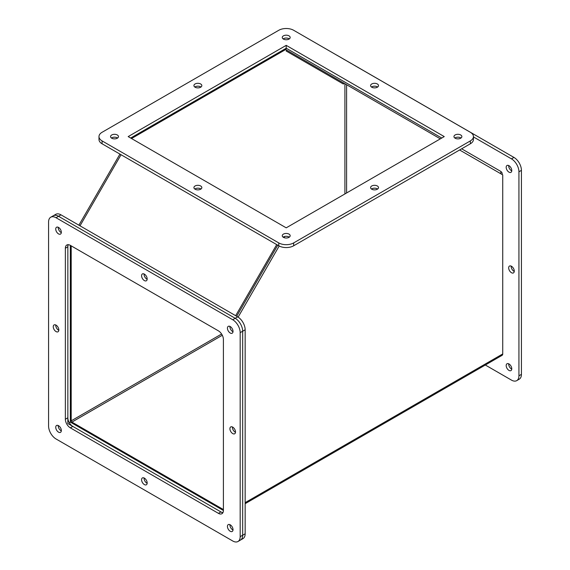 <?xml version="1.0" encoding="UTF-8"?>
<svg xmlns="http://www.w3.org/2000/svg" width="570" height="570" viewBox="0 0 570 570"><rect width="100%" height="100%" fill="white"/><g stroke="black" fill="none" stroke-linecap="round" stroke-linejoin="round"><path stroke-width="0.85" d="M233.009 529.993A3.954 2.287 60 0 1 229.917 524.999A3.954 2.287 60 0 1 229.931 524.664A3.954 2.287 -120 0 0 232.717 529.844A3.954 2.287 -120 0 0 233.009 529.993M147.16 483.303A3.954 2.287 60 0 1 144.067 478.308A3.954 2.287 60 0 1 144.089 477.974A3.954 2.287 -120 0 0 146.868 483.146A3.954 2.287 -120 0 0 147.16 483.303M61.311 232.603A3.954 2.287 60 0 1 58.226 227.608A3.954 2.287 60 0 1 58.24 227.28A3.954 2.287 -120 0 0 61.019 232.453A3.954 2.287 -120 0 0 61.311 232.603M233.009 331.733A3.954 2.287 60 0 1 229.917 326.738A3.954 2.287 60 0 1 229.931 326.411A3.954 2.287 -120 0 0 232.717 331.583A3.954 2.287 -120 0 0 233.009 331.733M235.495 432.302A3.954 2.287 60 0 1 232.403 427.301A3.954 2.287 60 0 1 232.425 426.973A3.954 2.287 -120 0 0 235.203 432.146A3.954 2.287 -120 0 0 235.495 432.302M147.16 279.3A3.954 2.287 60 0 1 144.067 274.298A3.954 2.287 60 0 1 144.089 273.971A3.954 2.287 -120 0 0 146.868 279.143A3.954 2.287 -120 0 0 147.16 279.3M58.824 330.301A3.954 2.287 60 0 1 55.732 325.306A3.954 2.287 60 0 1 55.746 324.971A3.954 2.287 -120 0 0 58.532 330.144A3.954 2.287 -120 0 0 58.824 330.301M61.311 430.863A3.954 2.287 60 0 1 58.226 425.868A3.954 2.287 60 0 1 58.24 425.541A3.954 2.287 -120 0 0 61.019 430.713A3.954 2.287 -120 0 0 61.311 430.863M245.157 533.791L242.67 535.23L242.67 331.227A10.559 6.092 -120 0 0 235.203 318.295L58.532 216.294A10.559 6.092 -120 0 0 53.252 215.773L55.739 214.334A10.559 6.092 60 0 1 61.019 214.862L237.69 316.863A10.559 6.092 60 0 1 245.157 329.788L245.157 533.791A10.559 6.092 60 0 1 242.97 538.629L240.483 540.061A10.559 6.092 -120 0 0 242.67 535.23A10.559 6.092 60 0 1 240.483 540.061L237.996 541.5A10.559 6.092 -120 0 0 240.177 536.669L240.177 332.659A10.559 6.092 -120 0 0 232.717 319.734L56.045 217.733A10.559 6.092 -120 0 0 50.766 217.206A10.559 6.092 -120 0 0 48.578 222.043L48.578 426.047A10.559 6.092 -120 0 0 56.045 438.978L232.717 540.98A10.559 6.092 -120 0 0 237.996 541.5M70.338 245.364L70.338 422.106L223.397 510.478A7.04 4.061 60 0 1 221.944 513.698A7.04 4.061 60 0 1 218.424 513.349L70.338 427.849A7.04 4.061 60 0 1 65.358 419.228L65.358 248.235A7.04 4.061 60 0 1 66.818 245.014A7.04 4.061 60 0 1 70.338 245.364L218.424 330.857A7.04 4.061 60 0 1 223.397 339.478L223.397 510.478M237.69 316.863L235.203 318.295A10.559 6.092 60 0 1 242.67 331.227L245.157 329.788M50.766 217.206L53.252 215.773A10.559 6.092 60 0 1 58.532 216.294L61.019 214.862M222.735 512.964L67.844 423.539L67.844 244.694M70.338 422.106L69.305 422.698M460.988 138.033A3.954 2.287 -0 0 0 460.71 137.855A3.954 2.287 -0 0 0 454.839 138.033M460.71 134.983A3.954 2.287 180 0 1 461.864 136.593A3.954 2.287 180 0 1 459.427 138.702A3.954 2.287 180 0 1 455.117 138.211A3.954 2.287 180 0 1 453.955 136.593A3.954 2.287 180 0 1 456.399 134.484A3.954 2.287 180 0 1 460.71 134.983M377.625 189.033A3.954 2.287 -0 0 0 377.347 188.855A3.954 2.287 -0 0 0 371.476 189.033M377.347 185.984A3.954 2.287 180 0 1 378.509 187.594A3.954 2.287 180 0 1 376.065 189.703A3.954 2.287 180 0 1 371.754 189.212A3.954 2.287 180 0 1 370.593 187.594A3.954 2.287 180 0 1 373.036 185.485A3.954 2.287 180 0 1 377.347 185.984M117.591 138.033A3.954 2.287 -0 0 0 117.313 137.855A3.954 2.287 -0 0 0 111.442 138.033M117.313 134.983A3.954 2.287 180 0 1 118.475 136.593A3.954 2.287 180 0 1 116.031 138.702A3.954 2.287 180 0 1 111.72 138.211A3.954 2.287 180 0 1 110.566 136.593A3.954 2.287 180 0 1 113.002 134.484A3.954 2.287 180 0 1 117.313 134.983M289.289 38.903A3.954 2.287 -0 0 0 289.011 38.724A3.954 2.287 -0 0 0 283.14 38.903M289.011 35.853A3.954 2.287 180 0 1 290.173 37.47A3.954 2.287 180 0 1 287.729 39.579A3.954 2.287 180 0 1 283.418 39.081A3.954 2.287 180 0 1 282.257 37.47A3.954 2.287 180 0 1 284.701 35.361A3.954 2.287 180 0 1 289.011 35.853M377.625 87.032A3.954 2.287 -0 0 0 377.347 86.854A3.954 2.287 -0 0 0 371.476 87.032M377.347 83.982A3.954 2.287 180 0 1 378.509 85.593A3.954 2.287 180 0 1 376.065 87.709A3.954 2.287 180 0 1 371.754 87.21A3.954 2.287 180 0 1 370.593 85.593A3.954 2.287 180 0 1 373.036 83.484A3.954 2.287 180 0 1 377.347 83.982M200.954 87.032A3.954 2.287 -0 0 0 200.676 86.854A3.954 2.287 -0 0 0 194.805 87.032M200.676 83.982A3.954 2.287 180 0 1 201.837 85.593A3.954 2.287 180 0 1 199.393 87.709A3.954 2.287 180 0 1 195.083 87.21A3.954 2.287 180 0 1 193.921 85.593A3.954 2.287 180 0 1 196.365 83.484A3.954 2.287 180 0 1 200.676 83.982M200.954 189.033A3.954 2.287 -0 0 0 200.676 188.855A3.954 2.287 -0 0 0 194.805 189.033M200.676 185.984A3.954 2.287 180 0 1 201.837 187.594A3.954 2.287 180 0 1 199.393 189.703A3.954 2.287 180 0 1 195.083 189.212A3.954 2.287 180 0 1 193.921 187.594A3.954 2.287 180 0 1 196.365 185.485A3.954 2.287 180 0 1 200.676 185.984M289.289 237.163A3.954 2.287 -0 0 0 289.011 236.985A3.954 2.287 -0 0 0 283.14 237.163M289.011 234.106A3.954 2.287 180 0 1 290.173 235.724A3.954 2.287 180 0 1 287.729 237.833A3.954 2.287 180 0 1 283.418 237.341A3.954 2.287 180 0 1 282.257 235.724A3.954 2.287 180 0 1 284.701 233.614A3.954 2.287 180 0 1 289.011 234.106M470.35 143.782L293.678 245.777A10.559 6.092 180 0 1 278.751 245.777L102.08 143.782A10.559 6.092 180 0 1 98.988 139.472L98.988 136.593A10.559 6.092 180 0 1 102.08 132.283L278.751 30.288A10.559 6.092 180 0 1 293.678 30.288L470.35 132.283A10.559 6.092 180 0 1 473.442 136.593A10.559 6.092 180 0 1 470.35 140.904L470.35 143.782A10.559 6.092 180 0 0 473.442 139.472L473.442 136.593M441.764 138.033L286.211 48.229L130.665 138.033M293.678 245.777L293.678 242.906A10.559 6.092 180 0 1 278.751 242.906L278.751 245.777M293.678 242.906L470.35 140.904M102.08 143.782L102.08 140.904A10.559 6.092 180 0 1 98.988 136.593M102.08 140.904L278.751 242.906M286.211 45.351L444.251 136.593L286.211 227.836L128.172 136.593L286.211 45.351L286.211 48.229M502.156 355.295L502.106 355.324A3.042 1.753 -120 0 0 502.733 353.942L502.733 174.869L459.612 149.981M284.672 236.493L284.017 237.626M279.179 246.012L238.125 317.12M71.193 245.855L71.193 420.852A1.012 0.584 60 0 0 71.906 422.092L223.397 509.551M277.74 245.193L236.692 316.286L277.718 245.186M131.52 138.524L285.648 49.54L286.66 50.124L286.154 51.001A1.012 0.827 120 0 1 287.38 50.538L344.907 83.754L344.907 193.95M344.615 83.583A1.012 0.827 -60 0 0 343.389 84.046L343.418 83.997M285.356 49.369A3.042 2.48 120 0 1 286.803 48.564M284.793 49.049L285.648 49.54M461.643 148.806L501.279 171.691L500.261 173.444M440.346 138.852L287.38 50.538M235.659 315.687L276.707 244.601M511.774 170.537A3.954 2.287 60 0 1 510.955 172.347A3.954 2.287 60 0 1 507.913 171.285A3.954 2.287 60 0 1 506.181 167.309A3.954 2.287 60 0 1 507.001 165.492A3.954 2.287 60 0 1 510.05 166.554A3.954 2.287 60 0 1 511.774 170.537M508.689 165.542A3.954 2.287 -120 0 0 508.675 165.87A3.954 2.287 -120 0 0 511.76 170.865M514.268 271.099A3.954 2.287 60 0 1 513.449 272.909A3.954 2.287 60 0 1 510.399 271.854A3.954 2.287 60 0 1 508.675 267.871A3.954 2.287 60 0 1 509.495 266.062A3.954 2.287 60 0 1 512.537 267.123A3.954 2.287 60 0 1 514.268 271.099M511.176 266.105A3.954 2.287 -120 0 0 511.162 266.432A3.954 2.287 -120 0 0 514.254 271.434M511.774 368.797A3.954 2.287 60 0 1 510.955 370.607A3.954 2.287 60 0 1 507.913 369.545A3.954 2.287 60 0 1 506.181 365.562A3.954 2.287 60 0 1 507.001 363.753A3.954 2.287 60 0 1 510.05 364.814A3.954 2.287 60 0 1 511.774 368.797M508.689 363.795A3.954 2.287 -120 0 0 508.675 364.13A3.954 2.287 -120 0 0 511.76 369.125M485.327 365.014L511.468 380.112A10.559 6.092 -120 0 0 516.748 380.632A10.559 6.092 -120 0 0 518.935 375.801L518.935 171.791A10.559 6.092 -120 0 0 511.468 158.866L473.442 136.914M500.987 172.19L502.156 172.867L502.156 174.534M516.748 380.632L519.234 379.193A10.559 6.092 -120 0 0 521.422 374.362L518.935 375.801M337.255 55.447L337.283 55.425A10.559 6.092 -120 0 0 336.628 55.076M337.283 55.425L513.955 157.427L511.468 158.866M518.935 171.791L521.422 170.359A10.559 6.092 -120 0 0 513.955 157.427M521.422 170.359L521.422 374.362M346.603 84.731L346.603 192.974M230.23 333.015A3.954 2.287 60 0 1 227.644 329.531A3.954 2.287 60 0 1 228.249 326.361A3.954 2.287 60 0 1 230.23 326.56A3.954 2.287 60 0 1 232.809 330.044A3.954 2.287 60 0 1 232.204 333.215A3.954 2.287 60 0 1 230.23 333.015M230.23 531.276A3.954 2.287 60 0 1 227.644 527.792A3.954 2.287 60 0 1 228.249 524.621A3.954 2.287 60 0 1 230.23 524.82A3.954 2.287 60 0 1 232.809 528.305A3.954 2.287 60 0 1 232.204 531.475A3.954 2.287 60 0 1 230.23 531.276M58.532 432.153A3.954 2.287 60 0 1 55.945 428.661A3.954 2.287 60 0 1 56.551 425.491A3.954 2.287 60 0 1 58.532 425.69A3.954 2.287 60 0 1 61.118 429.174A3.954 2.287 60 0 1 60.506 432.345A3.954 2.287 60 0 1 58.532 432.153M144.381 484.586A3.954 2.287 60 0 1 141.795 481.101A3.954 2.287 60 0 1 142.4 477.931A3.954 2.287 60 0 1 144.381 478.13A3.954 2.287 60 0 1 146.96 481.614A3.954 2.287 60 0 1 146.355 484.785A3.954 2.287 60 0 1 144.381 484.586M232.717 433.585A3.954 2.287 60 0 1 230.13 430.101A3.954 2.287 60 0 1 230.736 426.93A3.954 2.287 60 0 1 232.717 427.122A3.954 2.287 60 0 1 235.296 430.614A3.954 2.287 60 0 1 234.69 433.777A3.954 2.287 60 0 1 232.717 433.585M144.381 280.583A3.954 2.287 60 0 1 141.795 277.098A3.954 2.287 60 0 1 142.4 273.928A3.954 2.287 60 0 1 144.381 274.12A3.954 2.287 60 0 1 146.96 277.611A3.954 2.287 60 0 1 146.355 280.775A3.954 2.287 60 0 1 144.381 280.583M56.045 331.583A3.954 2.287 60 0 1 53.459 328.099A3.954 2.287 60 0 1 54.064 324.929A3.954 2.287 60 0 1 56.045 325.128A3.954 2.287 60 0 1 58.625 328.612A3.954 2.287 60 0 1 58.019 331.783A3.954 2.287 60 0 1 56.045 331.583M58.532 233.892A3.954 2.287 60 0 1 55.945 230.408A3.954 2.287 60 0 1 56.551 227.238A3.954 2.287 60 0 1 58.532 227.43A3.954 2.287 60 0 1 61.118 230.914A3.954 2.287 60 0 1 60.506 234.085A3.954 2.287 60 0 1 58.532 233.892M232.717 319.734L235.203 318.295L58.532 216.294L56.045 217.733M240.177 536.669L242.67 535.23L242.67 331.227L240.177 332.659M68.286 244.687A7.04 4.061 -120 0 0 67.844 246.796L67.844 417.796A7.04 4.061 -120 0 0 72.825 426.417L220.911 511.91A7.04 4.061 -120 0 0 222.956 512.587M245.157 502.647L502.733 353.942M71.906 422.092L222.307 335.26M286.154 51.001L343.389 84.046M221.602 334.013L71.193 420.852M80.014 225.82L121.054 154.734M67.844 246.796L65.358 248.235M67.844 417.796L65.358 419.228M72.825 426.417L70.338 427.849M220.911 511.91L218.424 513.349M502.099 355.331L245.157 503.673M78.895 225.179L119.942 154.092"/></g></svg>
